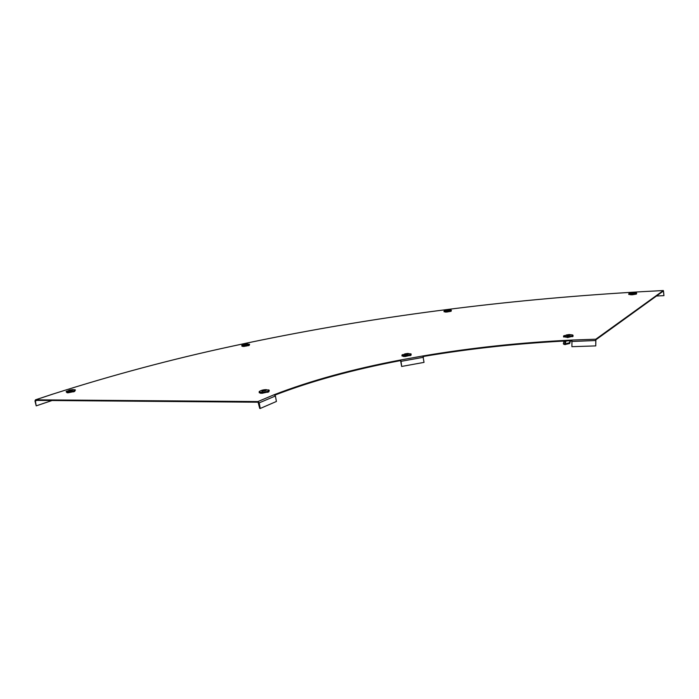 <?xml version="1.0" encoding="UTF-8"?>
<svg xmlns="http://www.w3.org/2000/svg" width="699" height="699" viewBox="0 0 699 699"><rect width="100%" height="100%" fill="white"/><g stroke="black" fill="none" stroke-linecap="round" stroke-linejoin="round"><path stroke-width="1.05" d="M423.428 357.285L401.025 361.339L401.654 366.459L424.031 362.379L422.912 355.966C471.257 347.779 520.938 342.484 571.957 340.063L571.896 346.678L595.758 345.9L595.819 339.207L663.36 290.539L663.945 295.642L656.466 296.018M643.84 291.579L643.796 291.57C578.999 295.275 516.308 300.893 455.696 308.451L437.495 310.758C374.105 319.024 311.352 329.613 249.255 342.554L231.378 346.381M53.028 394.053L53.351 393.939C112.81 374.961 172.19 359.103 231.491 346.354M401.025 361.339L400.527 360.002C352.908 369.02 310.784 380.597 274.157 394.725L275.415 395.992L276.411 401.471L260.238 408.461L259.722 408.443L257.922 401.567L35.562 399.819L34.976 400.92L36.208 405.857L52.049 400.51M634.351 294.445L631.214 294.76M449.317 311.614L445.735 312.034M244.58 346.285L247.088 345.909M258.018 402.213L35.666 400.378L35.562 399.819L53.351 393.939M422.912 355.966L400.527 360.002L400.597 360.579C353.31 369.553 311.422 381.051 274.943 395.084M423.245 356.49C471.406 348.347 520.904 343.078 571.712 340.666M595.758 345.9L595.871 339.801L663.368 291.029L663.334 290.557L643.762 291.579L663.36 290.539M35.666 400.378L34.976 400.92M37.003 400.387L35.361 400.929L36.208 405.857M258.682 402.851L259.198 402.86L257.922 401.567L274.157 394.725M260.238 408.461L259.198 402.86L275.415 395.992M401.654 366.459L400.597 360.579M595.871 339.801L595.819 339.207L571.957 340.063M595.705 340.527L571.677 341.496M662.766 291.466L663.534 291.431L663.945 295.642M437.487 310.767L455.696 308.451M567.614 337.399L563.577 336.787M573.04 336.193L567.483 337.547M573.014 335.441L573.049 336.341M568.934 334.585C571.371 334.83 570.882 335.153 567.457 335.555C565.028 335.319 565.517 334.996 568.934 334.585M568.261 334.751L569.169 334.725L567.204 335.468L568.261 334.751L568.331 335.275M572.656 336.603L572.097 336.673M563.988 341.042L563.324 343.847L565.15 344.511L563.988 344.45M565.316 344.598L565.089 343.899L569.423 342.79L569.65 343.497L565.15 344.511M565.5 340.963L564.495 343.917L565.089 343.899L566.094 340.937M569.65 343.497L570.541 340.719M570.113 340.736L569.423 342.79M405.385 356.385L403.943 356.455M411.003 355.144L405.071 356.534M411.152 354.201L410.995 355.293M407.5 353.493C409.448 353.781 408.74 354.131 405.376 354.533C403.437 354.236 404.144 353.895 407.5 353.493M406.766 353.659L405.237 354.437L406.827 354.017M403.961 356.56L401.977 355.878M410.427 355.573L409.832 355.634M262.474 393.161L260.797 393.222M268.818 391.798L261.942 393.336M269.272 390.418L268.835 391.877M265.55 389.762C267.236 390.191 266.249 390.627 262.588 391.056C260.91 390.619 261.898 390.191 265.55 389.762M264.685 389.955L262.527 390.942L264.746 390.295M260.814 393.336L259.198 392.637M268.04 392.226L267.385 392.288M68.563 392.646L67.139 392.742M74.548 391.449L68.021 392.812M66.169 391.606L67.41 392.034C71.551 391.72 74.216 391.064 75.405 390.051L74.557 391.527M72.329 389.666C73.281 390.051 72.163 390.426 68.974 390.811C68.03 390.426 69.149 390.042 72.329 389.666M71.508 389.841L69.018 390.724L71.551 390.042M67.156 392.812L66.134 391.746L67.436 391.938C72.285 391.501 74.863 390.793 75.16 389.815L74.776 389.727M73.657 391.833L73.168 391.833M244.161 346.32L243.016 346.416M249.194 345.385L243.881 346.459M249.569 344.38L249.194 345.437M246.738 343.952C247.988 344.17 247.21 344.45 244.405 344.79C243.165 344.563 243.942 344.284 246.738 343.952M246.074 344.091L244.37 344.721L246.109 344.284M243.025 346.477L241.837 346.084M248.573 345.664L248.093 345.682M451.362 310.356L451.108 311.256L446.652 312.06M448.382 309.849C450.025 309.98 449.509 310.216 446.827 310.539C445.184 310.4 445.7 310.173 448.382 309.849M447.814 309.972L446.687 310.478L447.849 310.216M445.744 312.103L444.04 311.675M450.864 311.343L450.357 311.387M636.658 293.196L636.439 294.069L632.272 294.795M633.137 292.575C635.295 292.671 634.963 292.89 632.132 293.231C629.982 293.134 630.323 292.916 633.137 292.575M632.604 292.689L633.381 292.636L632.656 293.126M631.223 294.838L628.768 294.331M636.439 294.069L635.941 294.122M563.534 336.053L566.775 336.735C570.751 336.481 572.822 335.974 572.997 335.223L572.962 335.188M566.784 336.638C571.467 336.289 573.39 335.721 572.56 334.943L569.117 334.533L563.586 335.966C563.394 336.437 564.46 336.665 566.784 336.638L567.457 335.555M564.346 335.537L563.586 335.966L563.595 336.997M564.014 341.365L564.486 341.016M563.979 341.925L565.238 340.981M401.934 355.109L404.398 355.73C408.434 355.468 410.68 354.909 411.134 354.061L411.073 353.991M402.641 354.603L402.012 354.978C401.733 355.424 402.528 355.642 404.406 355.642C409.168 355.258 411.283 354.638 410.75 353.781L410.654 353.746M404.406 355.642L405.376 354.533M259.137 391.746L261.216 392.454C265.769 392.165 268.451 391.457 269.255 390.33L269.167 390.208M259.967 391.099L259.268 391.536C258.857 392.052 259.512 392.314 261.234 392.349C266.668 391.903 269.202 391.117 268.853 389.99L268.433 389.876M261.234 392.349L262.588 391.056M66.554 391.239L72.888 389.57L75.326 389.937M67.436 391.938L68.974 390.811M241.784 345.428L243.331 345.787C246.799 345.507 248.879 345.026 249.56 344.345L249.508 344.275M242.099 345.149L243.339 345.708C247.35 345.35 249.351 344.825 249.342 344.153L249.22 344.118M243.339 345.708L244.405 344.79M444.005 311.081L446.111 311.422C449.265 311.177 451.012 310.793 451.353 310.269L451.318 310.234M446.119 311.352C449.737 311.038 451.405 310.618 451.117 310.103L448.531 309.823L444.04 311.003L446.119 311.352L446.827 310.539M444.337 310.819L444.048 311.763M628.742 293.729L631.678 294.13C634.867 293.895 636.518 293.536 636.64 293.056L636.623 293.038M631.686 294.052C635.356 293.755 636.911 293.362 636.352 292.872L633.224 292.549L628.759 293.676L631.686 294.052L632.132 293.231M629.179 293.44L628.777 294.471M249.202 342.554L231.439 346.354M53.22 393.956L35.431 399.837M411.134 354.061L407.788 353.423L402.012 354.978L401.995 356.009M269.255 390.33L266.039 389.649C263.27 389.71 261.007 390.339 259.268 391.536L259.207 392.716M249.56 344.345L247.027 343.899L241.854 345.306L241.845 346.119"/></g></svg>
